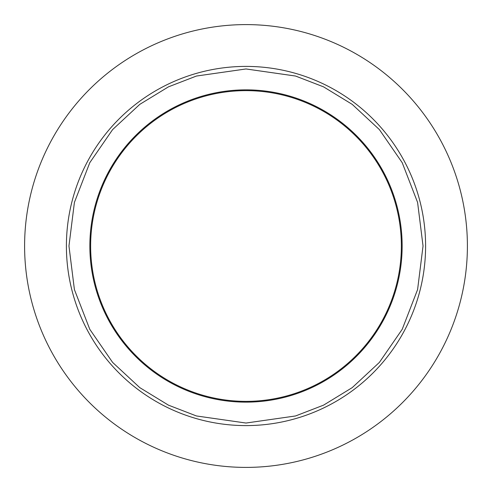 <?xml version="1.0" encoding="UTF-8"?>
<svg xmlns="http://www.w3.org/2000/svg" width="492" height="492" viewBox="0 0 492 492"><rect width="100%" height="100%" fill="white"/><g stroke="black" fill="none" stroke-linecap="round" stroke-linejoin="round"><path stroke-width="0.74" d="M401.367 246A155.367 155.367 0 0 1 246 401.367A155.367 155.367 0 0 1 90.633 246A155.367 155.367 0 0 1 246 90.633A155.367 155.367 0 0 1 401.367 246M24.6 246A221.4 221.4 0 0 0 246 467.4A221.4 221.4 0 0 0 467.4 246A221.4 221.4 0 0 0 246 24.6A221.4 221.4 0 0 0 24.6 246M246 402.142A156.142 156.142 0 0 1 89.858 246A156.142 156.142 0 0 1 246 89.858A156.142 156.142 0 0 1 402.142 246A156.142 156.142 0 0 1 246 402.142M246 423.04L196.431 415.955L168.424 405.137L139.777 387.628L112.613 362.407L89.79 329.314L74.409 289.579L68.96 246L74.409 202.421L89.79 162.686L112.613 129.593L139.777 104.372L168.424 86.863L196.431 76.045L246 68.96L295.569 76.045L323.576 86.863L352.223 104.372L379.387 129.593L402.21 162.686L417.591 202.421L423.04 246L417.591 289.579L402.21 329.314L379.387 362.407L352.223 387.628L323.576 405.137L295.569 415.955L246 423.04M66.402 246A179.598 179.598 0 0 1 246 66.402A179.598 179.598 0 0 1 425.598 246A179.598 179.598 0 0 1 246 425.598A179.598 179.598 0 0 1 66.402 246"/></g></svg>
